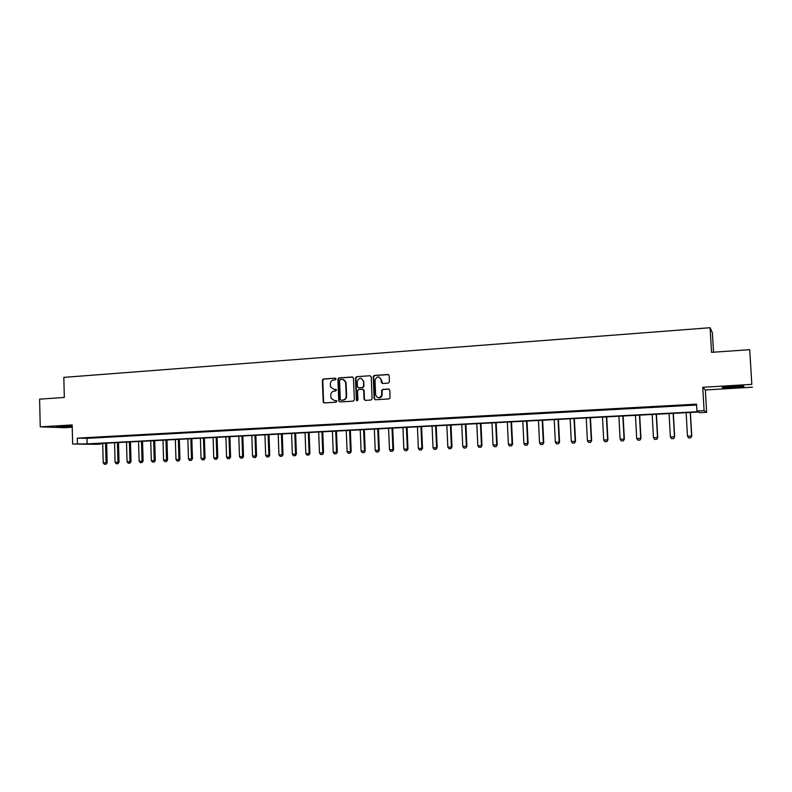 <?xml version="1.0" encoding="UTF-8"?>
<svg xmlns="http://www.w3.org/2000/svg" width="792" height="792" viewBox="0 0 792 792"><rect width="100%" height="100%" fill="white"/><g stroke="black" fill="none" stroke-linecap="round" stroke-linejoin="round"><path stroke-width="1.19" d="M336.065 378.962L335.254 378.17L323.383 379.002L322.314 380.269L323.255 402.296L324.294 402.93L336.184 402.197L336.897 401.069L334.57 400.613L331.096 398.257L330.769 395.188C330.898 392.852 332.046 391.495 334.204 391.119L335.749 391.02L336.471 389.912L334.145 389.436L330.62 386.981L330.343 384.041C330.462 381.704 331.61 380.338 333.778 379.962L335.313 379.853L336.065 378.962M732.798 386.347C724.442 386.922 721.047 387.377 722.611 387.733L733.382 387.516C741.738 386.951 745.153 386.486 743.639 386.12L732.798 386.347M72.201 426.116L56.381 426.888L72.211 426.561M388.337 383.1L389.446 381.803L389.189 375.636L387.981 374.497L374.349 375.448L373.25 376.616L374.141 398.623L375.339 399.772L388.991 398.921L390.07 397.99L389.793 390.169L388.575 389.02L382.724 389.407L381.635 390.466L381.734 395.04C379.477 398.742 377.438 398.653 375.596 394.782L375.012 379.982C377.121 376.012 379.18 376.002 381.18 379.942L381.279 382.348L382.487 383.486L388.337 383.1M696.92 411.008L704.088 410.622L706.632 412.335L699.762 412.691L698.633 412.028L91.545 443.946L100.831 444.055L96.159 444.302L72.646 444.025L87.12 443.886L698.098 411.701L696.92 411.008L696.534 404.148L77.299 438.144L77.448 443.777M72.646 444.025L72.171 424.938L40.253 426.848L39.6 399.158L64.32 397.435L63.825 377.378L710.097 327.72L711.533 352.341L749.727 349.688L751.816 384.368L702.742 387.298L704.088 410.622M353.489 378.111L352.301 376.982L338.986 377.913L337.907 379.19L338.748 400.831L339.917 401.96L353.262 401.138L354.351 399.861L353.489 378.111M356.568 376.685L370.042 375.745L371.24 376.883L372.121 398.871L371.022 400.039L365.231 400.396L364.043 399.257L363.686 390.397L362.498 389.268L358.677 389.515L357.578 390.803L357.954 400L356.36 400.158L355.479 377.972L356.568 376.685L370.042 375.745M749.727 349.688L751.816 384.368M40.253 426.848L64.568 427.69L72.23 427.235M77.299 438.144L86.971 438.342L696.584 405.029M86.803 437.976L92.565 437.659L86.793 437.857M98.832 437.323L104.653 437.006L98.832 437.194M110.969 436.659L116.84 436.333L110.969 436.531M123.215 435.986L129.136 435.659L123.215 435.857M135.571 435.303L141.53 434.976L135.561 435.184M148.025 434.63L154.044 434.293L148.015 434.501M160.588 433.937L166.657 433.6L160.588 433.808M173.26 433.244L179.388 432.907L173.26 433.115M186.051 432.541L192.228 432.204L186.041 432.422M198.95 431.838L205.178 431.492L198.94 431.709M211.959 431.125L218.245 430.779L211.959 430.997M225.086 430.402L231.432 430.056L225.086 430.274M238.333 429.68L244.728 429.333L238.333 429.551M251.698 428.947L258.152 428.591L251.688 428.818M265.181 428.205L271.696 427.848L265.181 428.076M278.784 427.462L285.368 427.106L278.784 427.333M292.515 426.71L299.158 426.343L292.515 426.581M306.375 425.947L313.068 425.581L306.375 425.819M320.354 425.185L327.116 424.819L320.354 425.057M334.471 424.413L341.293 424.037L334.462 424.284M348.718 423.631L355.598 423.255L348.708 423.502M363.092 422.849L370.042 422.463L363.082 422.71M377.596 422.047L384.615 421.671L377.596 421.918M392.248 421.245L399.326 420.859L392.238 421.116M407.029 420.443L414.176 420.047L407.029 420.305M421.958 419.621L429.175 419.225L421.948 419.483M437.026 418.8L444.302 418.394L437.016 418.661M452.232 417.958L459.588 417.562L452.232 417.829M467.597 417.127L475.012 416.711L467.587 416.988M483.1 416.275L490.594 415.859L483.09 416.137M498.752 415.414L506.326 414.998L498.752 415.275M514.562 414.553L522.205 414.127L514.562 414.414M530.531 413.672L538.253 413.256L530.521 413.533M546.648 412.79L554.449 412.365L546.648 412.652M562.934 411.899L570.804 411.464L562.924 411.761M579.378 410.998L587.327 410.563L579.368 410.86M595.99 410.088L604.019 409.652L595.98 409.949M612.761 409.167L620.878 408.721L612.751 409.028M629.709 408.246L637.907 407.791L629.699 408.098M646.826 407.306L655.103 406.85L646.817 407.157M664.122 406.355L672.477 405.9L664.112 406.207M681.585 405.405L690.04 404.94L681.575 405.257M713.523 352.202L712.394 332.828L710.097 327.72M702.742 387.298L705.345 389.961L752.4 387.189M705.345 389.961L706.632 412.335M100.812 443.451L100.831 444.055M86.971 438.342L87.12 443.886M357.251 400.881L356.36 400.158M336.046 389.407L334.59 389.506M336.452 400.574L335.016 400.663M335.64 378.249L323.839 379.081L322.77 380.348L323.591 401.861L324.354 402.93M352.777 377.061L339.422 377.992L338.352 379.269L339.194 400.881L339.956 401.96M340.283 379.507L339.53 380.407L340.273 399.406L341.095 400.198L342.728 400.099C344.906 399.732 346.064 398.366 346.193 396.01L345.609 382.397C345.084 380.417 343.847 379.418 341.916 379.398L340.283 379.507M342.936 379.477L346.045 382.467L346.629 396.069C346.5 398.425 345.342 399.782 343.164 400.158L341.53 400.257M362.934 389.327L364.102 390.466L364.459 399.307L365.241 400.396M356.994 376.764L355.905 378.051L356.786 400.217M363.32 381.219C361.112 377.2 359.083 377.338 357.222 381.635L357.42 386.743L358.608 387.823L362.429 387.565L363.518 386.288L363.736 381.298L361.053 378.279M363.736 381.298L363.944 386.347L362.845 387.635L359.033 387.882M378.913 376.992L381.586 380.021L382.417 383.496M378.428 397.841C380.388 398.029 381.625 397.119 382.14 395.099L381.774 394.386M389.03 389.09L383.13 389.466L382.031 390.525L382.17 394.446M388.466 374.576L374.755 375.527L373.656 376.695L374.547 398.683L375.339 399.772M102.703 443.352L103.227 462.894L106.069 462.766L105.544 443.203M105.851 464.221L104.435 464.28L106.039 464.211L106.069 462.766L107.168 462.746L106.643 443.144M103.227 462.894L104.435 464.28M106.039 464.211L107.168 462.746M114.563 442.728L115.097 462.35L117.959 462.221L117.424 442.579M117.741 463.686L116.305 463.746L117.919 463.676L117.959 462.221L119.047 462.201L118.503 442.52M115.097 462.35L116.305 463.746M117.919 463.676L119.047 462.201M126.522 442.104L127.066 461.805L129.957 461.677L129.403 441.956M129.72 463.142L128.274 463.201L129.898 463.142L129.957 461.677L131.026 461.657L130.472 441.896M127.066 461.805L128.274 463.201M129.898 463.142L131.026 461.657M138.57 441.471L139.135 461.251L142.055 461.122L141.481 441.312M141.808 462.597L140.352 462.657L141.976 462.587L142.055 461.122L143.105 461.102L142.53 441.263M139.135 461.251L140.352 462.657M141.976 462.587L143.105 461.102M150.727 440.827L151.312 460.697L154.252 460.568L153.668 440.679M153.995 462.043L152.519 462.112L154.163 462.043L154.252 460.568L155.281 460.548L154.697 440.619M151.312 460.697L152.519 462.112M154.163 462.043L155.281 460.548M162.994 440.184L163.588 460.132L166.548 460.003L165.954 440.025M166.28 461.488L164.795 461.558L166.449 461.488L166.548 460.003L167.567 459.984L166.973 439.976M163.588 460.132L164.795 461.558M166.449 461.488L167.567 459.984M175.359 439.54L175.972 459.568L178.952 459.439L178.339 439.382M178.675 460.924L177.18 460.993L178.844 460.924L178.952 459.439L179.962 459.419L179.339 439.322M175.972 459.568L177.18 460.993M178.844 460.924L179.962 459.419M187.833 438.877L188.456 459.004L191.466 458.865L190.842 438.718M191.169 460.36L189.664 460.429L191.337 460.36L191.466 458.865L192.456 458.855L191.822 438.669M188.456 459.004L189.664 460.429M191.337 460.36L192.456 458.855M200.406 438.224L201.049 458.429L204.089 458.291L203.445 438.055M203.782 459.796L202.257 459.865L203.94 459.796L204.089 458.291L205.059 458.271L204.405 438.006M201.049 458.429L202.257 459.865M203.94 459.796L205.059 458.271M213.097 437.55L213.751 457.845L216.82 457.707L216.157 437.392M216.493 459.221L214.969 459.291L216.652 459.221L216.82 457.707L217.77 457.697L217.107 437.342M213.751 457.845L214.969 459.291M216.652 459.221L217.77 457.697M225.888 436.877L226.561 457.261L229.66 457.123L228.977 436.719M229.324 458.637L227.779 458.707L229.482 458.637L229.66 457.123L230.591 457.113L229.908 436.669M226.561 457.261L227.779 458.707M229.482 458.637L230.591 457.113M238.798 436.204L239.491 456.667L242.609 456.529L241.916 436.036M242.263 458.053L240.699 458.123L242.411 458.053L242.609 456.529L243.52 456.519L242.827 435.986M239.491 456.667L240.699 458.123M242.411 458.053L243.52 456.519M251.826 435.511L252.529 456.073L255.677 455.925L254.965 435.353M255.311 457.469L253.737 457.538L255.46 457.469L255.677 455.925L256.568 455.925L255.856 435.303M252.529 456.073L253.737 457.538M255.46 457.469L256.568 455.925M264.954 434.828L265.686 455.469L268.854 455.331L268.132 434.659M268.478 456.875L266.894 456.944L268.627 456.865L268.854 455.331L269.735 455.321L269.003 434.61M265.686 455.469L266.894 456.944M268.627 456.865L269.735 455.321M278.21 434.125L278.952 454.865L282.15 454.717L281.407 433.957M281.764 456.271L280.16 456.34L281.902 456.271L282.15 454.717L283.011 454.717L282.259 433.917M278.952 454.865L280.16 456.34M281.902 456.271L283.011 454.717M291.575 433.422L292.337 454.252L295.565 454.103L294.802 433.254M295.168 455.667L293.545 455.737L295.307 455.667L295.565 454.103L296.406 454.103L295.634 433.214M292.337 454.252L293.545 455.737M295.307 455.667L296.406 454.103M305.068 432.719L305.841 453.638L309.098 453.489L308.316 432.541M308.682 455.053L307.058 455.133L308.821 455.053L309.098 453.489L309.92 453.489L309.137 432.501M305.841 453.638L307.058 455.133M308.821 455.053L309.92 453.489M318.671 431.996L319.473 453.014L322.76 452.866L321.958 431.828M322.324 454.44L320.681 454.509L322.453 454.44L322.76 452.866L323.552 452.866L322.75 431.788M319.473 453.014L320.681 454.509M322.453 454.44L323.552 452.866M332.402 431.284L333.214 452.39L336.531 452.232L335.719 431.105M336.085 453.816L334.432 453.895L336.214 453.816L336.531 452.232L337.313 452.232L336.491 431.066M333.214 452.39L334.432 453.895M336.214 453.816L337.313 452.232M346.262 430.551L347.094 451.757L350.44 451.598L349.599 430.373M349.975 453.192L348.302 453.262L350.104 453.192L350.44 451.598L351.193 451.598L350.351 430.333M347.094 451.757L348.302 453.262M350.104 453.192L351.193 451.598M360.241 429.818L361.093 451.113L364.468 450.955L363.617 429.64M363.993 452.559L362.3 452.628L364.112 452.559L364.468 450.955L365.201 450.965L364.34 429.601M361.093 451.113L362.3 452.628M364.112 452.559L365.201 450.965M373.388 376.091L373.408 376.764M374.349 429.076L375.22 450.47L378.625 450.311L377.754 428.898M378.13 451.915L376.428 451.994L378.249 451.915L378.625 450.311L379.328 450.311L378.457 428.858M375.22 450.47L376.428 451.994M378.249 451.915L379.328 450.311M388.585 428.323L389.476 449.816L392.911 449.658L392.02 428.145M392.406 451.272L390.684 451.351L392.515 451.272L392.911 449.658L393.594 449.658L392.703 428.106M389.476 449.816L390.684 451.351M392.515 451.272L393.594 449.658M402.95 427.571L403.861 449.163L407.326 448.995L406.415 427.383M406.801 450.618L405.068 450.697L406.91 450.618L407.326 448.995L407.989 449.005L407.078 427.353M403.861 449.163L405.068 450.697M406.91 450.618L407.989 449.005M417.443 426.809L418.374 448.5L421.879 448.331L420.948 426.621M421.344 449.965L419.592 450.044L421.443 449.965L421.879 448.331L422.522 448.341L421.582 426.591M418.374 448.5L419.592 450.044M421.443 449.965L422.522 448.341M432.076 426.037L433.036 447.827L436.57 447.668L435.61 425.849M436.006 449.302L434.244 449.381L436.115 449.302L436.57 447.668L437.184 447.668L436.224 425.819M433.036 447.827L434.244 449.381M436.115 449.302L437.184 447.668M446.846 425.264L447.827 447.153L451.39 446.985L450.42 425.076M450.816 448.628L449.034 448.708L450.915 448.628L451.39 446.985L451.985 446.995L451.004 425.047M447.827 447.153L449.034 448.708M450.915 448.628L451.985 446.995M461.756 424.482L462.756 446.47L466.359 446.302L465.359 424.284M465.765 447.955L463.963 448.034L465.854 447.955L466.914 446.312L465.914 424.255M462.756 446.47L463.963 448.034M465.854 447.955L466.914 446.312M476.804 423.69L477.823 445.777L481.457 445.609L480.437 423.492M480.853 447.272L479.031 447.361L480.942 447.272L481.991 445.629L480.972 423.472M477.823 445.777L479.031 447.361M480.942 447.272L481.991 445.629M492 422.888L493.03 445.084L496.703 444.916L495.663 422.7M496.079 446.589L494.238 446.668L496.158 446.589L497.218 444.926L496.168 422.671M493.03 445.084L494.238 446.668M496.158 446.589L497.218 444.926M507.335 422.087L508.395 444.381L512.097 444.213L511.028 421.888M511.454 445.896L509.603 445.975L511.533 445.896L512.582 444.223L511.513 421.859M508.395 444.381L509.603 445.975M511.533 445.896L512.582 444.223M522.809 421.265L523.898 443.668L527.64 443.5L526.551 421.067M526.967 445.193L525.096 445.272L527.046 445.193L528.096 443.52L527.007 421.047M523.898 443.668L525.096 445.272M527.046 445.193L528.096 443.52M538.441 420.443L539.55 442.956L543.322 442.787L542.213 420.245M542.639 444.48L540.748 444.569L542.708 444.48L543.758 442.807L542.639 420.225M539.55 442.956L540.748 444.569M542.708 444.48L543.758 442.807M554.222 419.621L555.35 442.233L559.162 442.065L558.033 419.413M558.459 443.767L556.558 443.857L558.528 443.767L559.568 442.084L558.429 419.394M555.35 442.233L556.558 443.857M558.528 443.767L559.568 442.084M570.151 418.78L571.309 441.51L575.16 441.332L574.002 418.582M574.438 443.045L572.507 443.134L574.497 443.045L575.527 441.352L574.368 418.562M571.309 441.51L572.507 443.134M574.497 443.045L575.527 441.352M586.238 417.938L587.417 440.768L591.307 440.59L590.119 417.731M590.565 442.312L588.614 442.401L590.624 442.322L591.644 440.619L590.456 417.711M587.417 440.768L588.614 442.401M590.624 442.322L591.644 440.619M602.484 417.077L603.682 440.025L607.612 439.847L606.405 416.869M606.85 441.58L604.89 441.669L606.9 441.589L607.919 439.867L606.712 416.859M603.682 440.025L604.89 441.669M606.9 441.589L607.919 439.867M618.889 416.216L620.116 439.273L624.076 439.095L622.849 416.008M623.294 440.837L621.314 440.926L623.344 440.837L624.363 439.124L623.126 415.998M620.116 439.273L621.314 440.926M623.344 440.837L624.363 439.124M635.451 415.345L636.709 438.52L640.708 438.332L639.451 415.137M639.906 440.085L637.907 440.174L639.946 440.095L640.956 438.362L639.698 415.127M636.709 438.52L637.907 440.174M639.946 440.095L640.956 438.362M652.182 414.463L653.459 437.748L657.509 437.57L656.221 414.256M656.677 439.332L654.657 439.421L656.716 439.332L657.726 437.6L656.429 414.246M653.459 437.748L654.657 439.421M656.716 439.332L657.726 437.6M669.072 413.582L670.378 436.976L674.467 436.798L673.16 413.365M673.616 438.56L671.576 438.659L673.646 438.57L674.655 436.828L673.339 413.355M670.378 436.976L671.576 438.659M673.646 438.57L674.655 436.828M686.139 412.682L687.476 436.194L691.604 436.006L690.258 412.464M690.733 437.788L688.664 437.887L690.753 437.798L691.753 436.046L690.406 412.454M687.476 436.194L688.664 437.887M690.753 437.798L691.753 436.046"/></g></svg>
